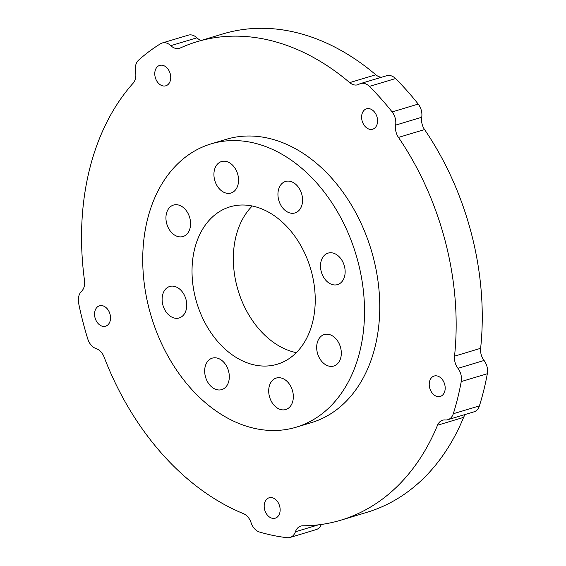 <?xml version="1.0" encoding="UTF-8"?>
<svg xmlns="http://www.w3.org/2000/svg" width="566" height="566" viewBox="0 0 566 566"><rect width="100%" height="100%" fill="white"/><g stroke="black" fill="none" stroke-linecap="round" stroke-linejoin="round"><path stroke-width="0.85" d="M349.696 82.615A249.811 180.604 -106.7 0 0 196.933 41.728L223.032 33.882A249.811 180.604 73.3 0 1 375.796 74.769L349.696 82.615A13.145 9.509 -106.7 0 0 357.74 84.766A13.145 9.509 -106.7 0 0 359.169 84.157A13.145 9.509 73.3 0 1 360.592 83.542A13.145 9.509 73.3 0 1 369.407 86.407A262.964 190.112 73.3 0 1 392.118 111.926A13.145 9.509 73.3 0 1 395.627 125.121A13.145 9.509 -106.7 0 0 398.471 137.418L424.571 129.572A249.811 180.604 73.3 0 1 480.633 348.309L454.533 356.156A13.145 9.509 -106.7 0 0 457.965 368.325A13.145 9.509 73.3 0 1 461.233 381.569A262.964 190.112 73.3 0 1 453.309 413.732A13.145 9.509 73.3 0 1 447.869 419.689A13.145 9.509 73.3 0 1 445.237 419.958A13.145 9.509 -106.7 0 0 442.605 420.227A13.145 9.509 -106.7 0 0 437.518 425.222L463.611 417.375A13.145 9.509 73.3 0 1 465.514 414.383M447.869 419.689L473.968 411.843A13.145 9.509 -106.7 0 0 479.402 405.886L453.309 413.732M424.571 129.572A13.145 9.509 73.3 0 1 421.72 117.275A13.145 9.509 -106.7 0 0 418.217 104.08L392.118 111.926M201.248 40.434A13.145 9.509 73.3 0 1 196.911 37.816A13.145 9.509 -106.7 0 0 188.308 35.149L162.209 42.995A13.145 9.509 73.3 0 1 170.812 45.662A13.145 9.509 -106.7 0 0 179.422 48.322A13.145 9.509 -106.7 0 0 180.299 47.99A249.811 180.604 -106.7 0 1 196.933 41.728M437.518 425.222A249.811 180.604 -106.7 0 1 340.774 520.204A249.811 180.604 -106.7 0 1 302.76 525.786A13.145 9.509 -106.7 0 0 300.765 526.083A13.145 9.509 -106.7 0 0 295.417 531.764A13.145 9.509 73.3 0 1 290.061 537.452A13.145 9.509 73.3 0 1 287.195 537.7A262.964 190.112 73.3 0 1 259.582 532.054A13.145 9.509 73.3 0 1 251.092 522.708A13.145 9.509 -106.7 0 0 243.472 513.666A249.811 180.604 -106.7 0 1 104.123 357.082A13.145 9.509 -106.7 0 0 96.156 348.606A13.145 9.509 73.3 0 1 87.808 339.034A262.964 190.112 73.3 0 1 78.667 303.383A13.145 9.509 73.3 0 1 81.49 291.384A13.145 9.509 -106.7 0 0 84.504 280.524A249.811 180.604 -106.7 0 1 133.137 83.188A13.145 9.509 -106.7 0 0 135.557 71.967A13.145 9.509 73.3 0 1 138.62 60.116A262.964 190.112 73.3 0 1 160.581 43.724A13.145 9.509 73.3 0 1 162.209 42.995M454.533 356.156A249.811 180.604 -106.7 0 0 398.471 137.418M296.209 427.196L311.434 422.618A147.917 106.939 -106.7 0 0 379.503 297.079A147.917 106.939 -106.7 0 0 297.023 149.615A147.917 106.939 -106.7 0 0 226.266 139.314L211.047 143.891A147.917 106.939 -106.7 0 0 149.962 311.986A147.917 106.939 -106.7 0 0 289.884 428.809A147.917 106.939 -106.7 0 0 296.209 427.196A147.917 106.939 -106.7 0 0 356.042 254.757A147.917 106.939 -106.7 0 0 211.047 143.891M162.605 65.295A10.648 7.698 -106.7 0 0 159.69 65.401A10.648 7.698 -106.7 0 0 155.381 77.818A10.648 7.698 -106.7 0 0 165.817 85.799A10.648 7.698 -106.7 0 0 169.121 70.899A10.648 7.698 -106.7 0 0 162.605 65.295M102.389 305.697A10.648 7.698 -106.7 0 0 99.927 305.69A10.648 7.698 -106.7 0 0 99.474 305.803A10.648 7.698 -106.7 0 0 95.166 318.219A10.648 7.698 -106.7 0 0 105.601 326.2A10.648 7.698 -106.7 0 0 110.356 315.729A10.648 7.698 -106.7 0 0 102.389 305.697M272.013 497.684A10.648 7.698 -106.7 0 0 269.098 497.79A10.648 7.698 -106.7 0 0 264.18 506.308A10.648 7.698 -106.7 0 0 275.232 518.187A10.648 7.698 -106.7 0 0 279.979 507.709A10.648 7.698 -106.7 0 0 272.013 497.684M437.065 375.93A10.648 7.698 -106.7 0 0 434.143 376.036A10.648 7.698 -106.7 0 0 429.233 384.873A10.648 7.698 -106.7 0 0 434.886 395.514A10.648 7.698 -106.7 0 0 440.277 396.433A10.648 7.698 -106.7 0 0 445.025 385.962A10.648 7.698 -106.7 0 0 437.065 375.93M369.442 108.7A10.648 7.698 -106.7 0 0 366.527 108.806A10.648 7.698 -106.7 0 0 362.219 121.223A10.648 7.698 -106.7 0 0 372.661 129.204A10.648 7.698 -106.7 0 0 376.142 126.416A10.648 7.698 -106.7 0 0 376.638 115.825A10.648 7.698 -106.7 0 0 369.442 108.7M290.061 537.452L316.161 529.606A13.145 9.509 -106.7 0 0 321.311 524.47M381.654 77.217A13.145 9.509 73.3 0 1 375.796 74.769M369.407 86.407L395.507 78.561A13.145 9.509 -106.7 0 0 386.691 75.703L360.592 83.542M395.507 78.561A262.964 190.112 73.3 0 1 418.217 104.08M461.233 381.569L487.333 373.723A13.145 9.509 -106.7 0 0 484.057 360.478A13.145 9.509 73.3 0 1 480.633 348.309M487.333 373.723A262.964 190.112 73.3 0 1 479.402 405.886M463.611 417.375A249.811 180.604 73.3 0 1 366.867 512.357L340.774 520.204M252.245 206.01A82.176 59.409 -106.7 0 0 238.053 290.224A82.176 59.409 -106.7 0 0 296.329 352.653M205.911 364.363A16.435 11.879 73.3 0 1 212.264 358.144A16.435 11.879 73.3 0 1 228.374 370.461A16.435 11.879 73.3 0 1 221.73 389.62A16.435 11.879 73.3 0 1 208.033 382.658A16.435 11.879 73.3 0 1 205.911 364.363M269.374 396.242A16.435 11.879 73.3 0 1 276.286 378.053A16.435 11.879 73.3 0 1 292.396 390.37A16.435 11.879 73.3 0 1 285.752 409.529A16.435 11.879 73.3 0 1 269.374 396.242M323.611 363.28A16.435 11.879 73.3 0 1 316.677 346.944A16.435 11.879 73.3 0 1 324.268 334.548A16.435 11.879 73.3 0 1 340.378 346.866A16.435 11.879 73.3 0 1 333.728 366.025A16.435 11.879 73.3 0 1 323.611 363.28M336.855 284.776A16.435 11.879 73.3 0 1 321.304 271.793A16.435 11.879 73.3 0 1 328.096 253.115A16.435 11.879 73.3 0 1 344.206 265.44A16.435 11.879 73.3 0 1 337.555 284.599A16.435 11.879 73.3 0 1 336.855 284.776M301.345 206.724A16.435 11.879 73.3 0 1 294.992 212.943A16.435 11.879 73.3 0 1 278.882 200.626A16.435 11.879 73.3 0 1 285.526 181.46A16.435 11.879 73.3 0 1 299.223 188.428A16.435 11.879 73.3 0 1 301.345 206.724M237.883 174.844A16.435 11.879 73.3 0 1 230.97 193.034A16.435 11.879 73.3 0 1 214.861 180.717A16.435 11.879 73.3 0 1 221.504 161.558A16.435 11.879 73.3 0 1 237.883 174.844M183.646 207.807A16.435 11.879 73.3 0 1 190.579 224.143A16.435 11.879 73.3 0 1 182.988 236.538A16.435 11.879 73.3 0 1 166.878 224.221A16.435 11.879 73.3 0 1 173.529 205.055A16.435 11.879 73.3 0 1 183.646 207.807M170.401 286.304A16.435 11.879 73.3 0 1 185.952 299.287A16.435 11.879 73.3 0 1 179.16 317.965A16.435 11.879 73.3 0 1 163.05 305.647A16.435 11.879 73.3 0 1 169.701 286.488A16.435 11.879 73.3 0 1 170.401 286.304M273.767 365.134A82.176 59.409 73.3 0 1 196.041 300.235A82.176 59.409 73.3 0 1 229.973 206.845A82.176 59.409 73.3 0 1 310.522 268.44A82.176 59.409 73.3 0 1 277.283 364.235A82.176 59.409 73.3 0 1 273.767 365.134M421.72 117.275L395.627 125.121M196.911 37.816L170.812 45.662M318.453 524.838L295.417 531.764M484.057 360.478L457.965 368.325"/></g></svg>
